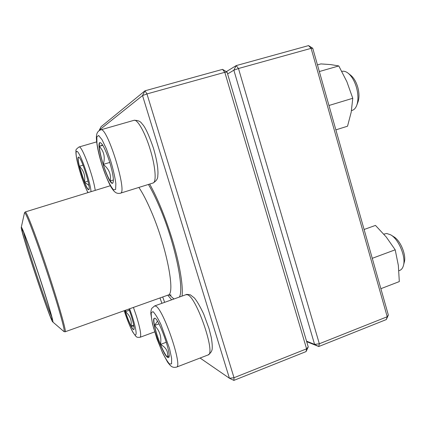 <?xml version="1.0" encoding="UTF-8"?>
<svg xmlns="http://www.w3.org/2000/svg" width="426" height="426" viewBox="0 0 426 426"><rect width="100%" height="100%" fill="white"/><g stroke="black" fill="none" stroke-linecap="round" stroke-linejoin="round"><path stroke-width="0.64" d="M99.306 130.122L101.095 126.708L145.005 90.797L222.553 69.369L224.806 72.308L227.053 72.079L308.248 346.918L306.065 351.588L233.874 380.391L234.012 377.724L306.587 348.835L224.806 72.308L146.959 93.928L234.012 377.724L229.422 378.251L142.529 95.568L99.306 130.122L99.402 130.436M149.67 184.064C157.599 198.33 164.947 216.2 171.715 237.681C179.49 262.666 183.382 285.724 182.04 296.097M171.625 299.835L167.796 295.17M200.082 358.032L229.422 378.251L233.874 380.391M227.053 72.079L222.553 69.369M308.248 346.918L306.587 348.835L306.065 351.588M145.005 90.797L142.529 95.568L146.959 93.928L145.005 90.797M109.498 161.486C113.241 174.197 114.269 181.455 112.592 183.255C108.529 185.369 95.387 143.2 99.95 142.572C102.283 143.072 105.462 149.377 109.498 161.486M351.493 110.59L352.265 110.355C354.144 109.754 355.603 108.167 356.653 105.589C358.415 100.717 358.373 94.726 356.519 87.607C354.549 80.935 351.695 76.084 347.967 73.064C345.795 71.435 343.761 70.881 341.865 71.398M348.447 73.448L350.683 75.248C353.793 77.766 356.163 81.787 357.792 87.314C359.326 93.209 359.358 98.188 357.888 102.251L356.871 104.998M103.241 164.399C105.616 171.795 107.943 177.322 110.233 180.981C111.298 174.394 108.965 168.866 103.241 164.399C105.382 157.492 104.072 151.464 99.306 146.315C99.62 150.932 100.935 156.96 103.241 164.399L109.791 162.434M100.041 142.556C99.444 142.87 99.199 144.121 99.306 146.315L102.607 145M110.233 180.981L113.422 180.006L110.233 180.981C111.255 182.536 112.07 183.281 112.677 183.217M99.306 146.315L102.794 145.293M78.363 157.189L78.448 157.151C80.935 155.431 91.755 189.783 88.699 189.629C86.212 191.136 75.711 158.248 78.363 157.189M88.88 185.39L84.46 182.152C86.425 186.961 87.862 189.442 88.768 189.602M88.853 189.533L89.109 188.67M78.522 157.135L78.501 157.146C77.846 157.876 78.144 160.911 79.39 166.246L84.46 182.152C85.53 176.039 83.842 170.735 79.39 166.246L83.054 165.16M78.501 157.146L78.943 157.316M84.46 182.152L88.028 181.071M128.844 309.058C132.555 318.568 135.127 329.506 133.737 329.623C132.555 330.294 128.199 320.97 125.281 311.694L124.898 310.463M133.897 326.204L131.128 326.066C132.353 328.414 133.242 329.586 133.801 329.586M125.031 310.416L125.414 311.646C127.283 317.418 129.184 322.226 131.128 326.066C131.89 320.288 129.983 315.48 125.414 311.646L125.856 310.123M125.414 311.646L129.302 310.261M131.128 326.066L133.711 325.129M167.359 357.238C162.136 353.591 150.527 318.776 154.377 318.313C157.918 315.586 172.818 357.185 168.408 357.6L167.359 357.238M398.896 270.728L399.748 270.409C401.452 269.738 402.661 268.188 403.369 265.76C406.202 257.229 398.752 239.172 390.685 234.832L386.733 233.496L383.815 234.124M391.174 235.141L393.693 236.718C400.435 240.36 406.59 255.28 404.237 262.4L403.513 265.212M154.462 318.286C153.664 318.877 153.674 321.279 154.505 325.507L157.439 321.204M169.069 355.635L167.525 357.18L168.488 357.563M160.474 344.432C163.28 351.184 165.629 355.433 167.525 357.18C168.424 351.626 166.071 347.376 160.474 344.432C161.742 336.934 159.755 330.624 154.505 325.507C155.714 331.258 157.705 337.568 160.474 344.432L166.326 342.243M154.505 325.507L158.978 323.867M148.413 184.458C151.731 190.017 155.144 196.833 158.653 204.895C174.207 239.998 184.586 288.173 179.405 297.044M173.978 298.993L169.319 294.835M32.12 255.121C42.882 285.968 54.624 324.218 52.771 321.939C50.71 321.987 19.623 228.389 21.3 227.196C21.987 227.17 25.592 236.478 32.12 255.121M32.36 256.09C42.35 284.722 53.388 320.549 52.084 319.713C50.779 321.965 19.687 228.368 22.083 229.396C22.945 230.061 26.369 238.959 32.36 256.09M51.525 316.369C46.317 305.021 26.258 244.615 23.638 232.404M226.339 71.653L236.169 65.609L308.546 45.609L311.108 48.34L312.743 48.271L388.352 315.08L387.223 316.747L311.108 48.34L238.475 68.511L319.34 343.761L387.223 316.747L386.302 319.569L318.755 346.524L306.693 341.663M306.544 341.162L314.596 344.394L233.853 70.189L227.606 73.954M233.853 70.189L238.475 68.511L236.169 65.609L233.853 70.189M319.34 343.761L314.596 344.394L318.755 346.524L319.34 343.761M308.546 45.609L312.743 48.271M388.352 315.08L386.302 319.569M364.097 229.486L375.476 225.413L386.26 237.032L395.2 249.801L398.347 265.419L399.311 281.586L380.871 288.69M372.265 258.321L395.2 249.801M317.455 64.896L320.879 63.916L330.741 64.592L338.798 65.939L346.881 81.712L352.771 98.278L351.21 112.16L347.531 126.208L335.864 129.866M328.957 105.494L352.771 98.278M319.34 71.541L338.798 65.939M102.016 164.937L106.037 176.236C108.896 182.919 111.404 187.467 113.561 189.874L115.627 189.437L115.856 183.643C115.004 177.285 113.284 169.718 110.707 160.932L106.362 148.796L102.032 139.696L98.646 135.489L96.851 136.842L96.931 143.227C97.905 149.579 99.599 156.816 102.016 164.937M133.956 120.329C137.886 120.169 140.607 121.362 142.119 123.897C145.037 126.639 148.807 134.722 153.435 148.136C155.575 155.325 156.997 161.891 157.7 167.839C158.131 173.361 157.955 173.451 157.801 175.72C157.924 178.627 156.326 181.061 153.014 183.02C156.699 182.392 155.501 166.38 150.074 149.047C144.962 132.23 137.316 118.897 133.956 120.329L100.738 129.839C107.118 125.867 127.944 193.393 120.377 193.207C118.199 193.713 116.346 193.266 114.802 191.86C113.896 191.167 112.698 189.639 111.207 187.28C108.662 182.972 104.982 174.314 101.968 164.963C97.171 149.728 95.791 137.992 96.58 135.335C96.872 132.63 98.257 130.798 100.738 129.839M91.036 191.673C90.147 180.081 78.746 148.626 76.52 151.486C74.06 153.339 82.468 183.116 88.038 192.6M96.649 141.879L79.023 146.997C81.616 144.808 93.166 175.539 95.232 190.379M124.2 310.714C127.656 321.641 132.603 332.898 134.904 334.868C137.135 335.832 136.304 329.841 132.427 316.896L129.621 308.781M133.434 307.423L136.448 316.177C140.303 328.803 141.523 335.832 140.117 337.264C136.118 337.696 136.757 336.631 135.819 336.29L132.992 332.429C130.436 327.839 127.496 320.602 124.174 310.724M161.917 303.317L159.979 297.955M152.998 311.646L151.246 312.668C151.049 315.906 151.826 321.007 153.573 327.972L161.481 350.263C164.558 356.887 167.232 361.466 169.489 364.001L171.566 363.831L171.619 358.378L169.543 348.596L161.049 324.766C157.806 317.988 155.123 313.611 152.998 311.646M186.061 294.654C185.992 294.286 187.424 294.35 190.363 294.845L194.373 297.944C196.945 301.006 200.044 306.347 203.671 313.973L209.06 328.712L211.243 337.344C212.036 341.865 212.366 345.443 212.233 348.085C212.286 350.667 210.902 352.957 208.074 354.954C216.136 354.155 196.359 296.571 187.44 294.76L186.061 294.654L154.601 305.943L155.74 306.145C163.179 308.541 183.089 366.914 176.502 367.116C174.431 367.611 172.722 367.356 171.385 366.36C170.538 365.817 169.25 364.368 167.509 362.004L162.647 352.994L156.912 338.766L152.481 323.973L150.82 313.637C150.884 311.204 151.203 309.452 151.778 308.387L154.601 305.943M138.876 187.435C142.641 192.989 146.672 200.752 150.969 210.732C166.79 246.883 175.821 294.851 167.982 295.101C170.32 294.856 171.337 294.888 171.023 295.191L170.661 295M110.323 185.731L25.288 211.93C26.561 212.281 31.274 223.863 39.421 246.686C53.143 285.303 67.558 333.606 65.098 331.785L167.982 295.101M63.767 331.412L63.98 331.588C64.97 331.737 62.915 323.19 57.803 305.948C52.76 289.11 45.172 265.936 38.558 247.192C30.15 223.607 25.464 212.132 24.506 212.76L24.447 213.027M153.014 183.02L120.377 193.207M79.023 146.997C76.467 148.844 75.461 150.117 76.009 150.831C75.919 151.523 75.679 152.561 76.621 158.626C77.633 163.616 79.316 169.846 81.675 177.317C84.204 184.367 86.292 189.469 87.942 192.627M154.654 331.902L140.117 337.264M162.705 296.986L164.649 302.338M208.074 354.954L176.502 367.116M52.771 321.939L63.98 331.588L65.098 331.785M21.3 227.196L24.506 212.76L25.288 211.93"/></g></svg>
